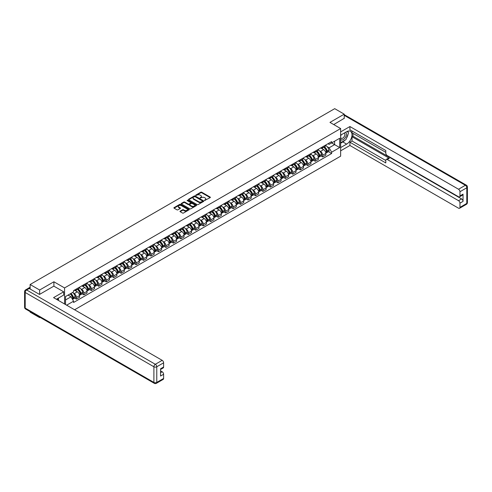 <?xml version="1.0" encoding="UTF-8"?>
<svg xmlns="http://www.w3.org/2000/svg" width="492" height="492" viewBox="0 0 492 492"><rect width="100%" height="100%" fill="white"/><g stroke="black" fill="none" stroke-linecap="round" stroke-linejoin="round"><path stroke-width="0.74" d="M204.531 200.515L210.176 197.636A0.664 0.381 0 0 0 210.176 197.095L201.726 192.212A0.664 0.381 0 0 0 200.785 192.212L195.798 195.096L195.798 195.472L197.101 195.103A2.128 1.23 0 0 1 200.103 195.103L200.81 195.508A2.128 1.23 0 0 1 201.431 196.376A2.128 1.23 0 0 1 200.81 197.243L200.164 197.993L201.468 197.624A2.128 1.23 0 0 1 204.475 197.624L205.176 198.03A2.128 1.23 0 0 1 205.797 198.897A2.128 1.23 0 0 1 205.176 199.764L204.531 200.515L204.531 200.139M180.17 211.142A0.664 0.381 0 0 0 180.17 211.683L182.538 213.048A0.664 0.381 0 0 0 183.479 213.048L189.02 209.85A0.664 0.381 0 0 0 189.02 209.309L180.57 204.426A0.664 0.381 0 0 0 179.629 204.426L174.088 207.63A0.664 0.381 0 0 0 174.088 208.171L176.954 209.826A0.664 0.381 0 0 0 177.889 209.826L180.263 208.454A0.664 0.381 0 0 0 180.263 207.913L178.842 207.095A1.777 1.027 0 0 1 178.325 206.369A1.777 1.027 0 0 1 179.42 205.422A1.777 1.027 0 0 1 181.357 205.644L186.923 208.854A1.777 1.027 0 0 1 187.44 209.58A1.777 1.027 0 0 1 186.345 210.527A1.777 1.027 0 0 1 184.408 210.305L183.479 209.77A0.664 0.381 0 0 0 182.538 209.77L180.17 211.142L180.17 211.683L182.538 210.324L182.538 209.77M64.569 287.937L53.899 281.775L39.643 290.009L30.123 284.511L334.708 108.664L344.228 114.162L329.966 122.391L340.636 128.553L64.569 287.937L64.569 303.988M197.144 204.617A0.664 0.381 0 0 0 198.085 204.617L203.627 201.419A0.664 0.381 0 0 0 203.627 200.877L195.176 195.994A0.664 0.381 0 0 0 194.235 195.994L188.694 199.198A0.664 0.381 0 0 0 188.694 199.74L197.144 204.617M187.261 200.619L187.729 200.681L187.729 200.133L196.326 205.09A0.664 0.381 0 0 1 196.326 205.638L190.785 208.836A0.664 0.381 0 0 1 189.844 208.836L181.388 203.952L183.762 202.593L183.762 202.04L181.388 203.411A0.664 0.381 0 0 0 181.388 203.952L181.388 203.411M183.762 202.593A0.664 0.381 0 0 1 184.703 202.593L184.703 202.04A0.664 0.381 0 0 0 183.762 202.04M184.703 202.04L188.128 204.02A0.664 0.381 0 0 0 189.069 204.02L190.644 203.116A0.664 0.381 0 0 0 190.644 202.569L187.071 200.508L187.729 200.133M39.643 317.131L39.643 317.629L30.123 312.137L30.123 311.633M74.593 309.775L340.636 156.173L340.636 128.553M39.643 317.629L40.08 317.383M39.643 290.009L39.643 294.345M30.123 284.511L30.123 289.013M28.149 288.417A1.353 0.781 -120 0 0 27.964 288.478A1.353 0.781 -120 0 0 27.816 288.607M344.228 118.498L344.228 114.162M322.697 146.782A3.112 1.796 60 0 1 322.051 148.178L325.212 146.358A3.112 1.796 -120 0 0 325.852 144.962M319.702 150.989L320.495 151.45A3.112 1.796 60 0 1 322.697 155.263L325.852 153.442A3.112 1.796 -120 0 0 323.65 149.63L321.393 148.326M325.852 153.442L325.852 155.128L322.697 156.948L320.981 155.958M322.051 148.178A3.112 1.796 60 0 1 320.52 148.037M322.697 155.263L322.697 156.948M315.231 151.093A3.112 1.796 60 0 1 314.585 152.489L317.746 150.669A3.112 1.796 -120 0 0 318.392 149.267M313.521 160.269L315.231 161.259L318.392 159.433L318.392 157.748A3.112 1.796 -120 0 0 316.19 153.935L313.927 152.631M314.585 152.489A3.112 1.796 60 0 1 313.053 152.348M312.236 155.3L313.029 155.761A3.112 1.796 60 0 1 315.231 159.574L315.231 161.259M307.771 155.398A3.112 1.796 60 0 1 307.125 156.8L310.28 154.974A3.112 1.796 -120 0 0 310.926 153.578M306.055 164.58L307.771 165.564L310.926 163.744L310.926 162.059A3.112 1.796 -120 0 0 308.724 158.246L306.467 156.942M307.125 156.8A3.112 1.796 60 0 1 305.594 156.659M304.769 159.611L305.569 160.072A3.112 1.796 60 0 1 307.771 163.879L307.771 165.564M300.305 159.709A3.112 1.796 60 0 1 299.659 161.105L302.82 159.285A3.112 1.796 -120 0 0 303.459 157.889M298.595 168.885L300.305 169.875L303.459 168.055L303.459 166.37A3.112 1.796 -120 0 0 301.264 162.557L299.001 161.253M299.659 161.105A3.112 1.796 60 0 1 298.127 160.964M297.309 163.916L298.103 164.377A3.112 1.796 60 0 1 300.305 168.19L300.305 169.875M292.838 164.02A3.112 1.796 60 0 1 292.199 165.417L295.354 163.596A3.112 1.796 -120 0 0 296 162.194M291.129 173.196L292.838 174.186L296 172.36L296 170.675A3.112 1.796 -120 0 0 293.798 166.862L291.535 165.558M292.199 165.417A3.112 1.796 60 0 1 290.661 165.275M289.843 168.227L290.637 168.688A3.112 1.796 60 0 1 292.838 172.501L292.838 174.186M285.378 168.332A3.112 1.796 60 0 1 284.733 169.728L287.888 167.901A3.112 1.796 -120 0 0 288.533 166.505M283.663 177.507L285.378 178.491L288.533 176.671L288.533 174.986A3.112 1.796 -120 0 0 286.332 171.173L284.075 169.869M284.733 169.728A3.112 1.796 60 0 1 283.201 169.586M282.377 172.538L283.177 173A3.112 1.796 60 0 1 285.378 176.806L285.378 178.491M277.912 172.637A3.112 1.796 60 0 1 277.267 174.033L280.428 172.212A3.112 1.796 -120 0 0 281.073 170.816M276.203 181.812L277.912 182.803L281.073 180.982L281.073 179.297A3.112 1.796 -120 0 0 278.872 175.484L276.609 174.18M277.267 174.033A3.112 1.796 60 0 1 275.735 173.897M274.917 176.849L275.711 177.304A3.112 1.796 60 0 1 277.912 181.118L277.912 182.803M270.446 176.948A3.112 1.796 60 0 1 269.807 178.344L272.962 176.523A3.112 1.796 -120 0 0 273.607 175.121M268.737 186.124L270.446 187.114L273.607 185.287L273.607 183.602A3.112 1.796 -120 0 0 271.406 179.795L269.149 178.485M269.807 178.344A3.112 1.796 60 0 1 268.269 178.202M267.451 181.154L268.251 181.616A3.112 1.796 60 0 1 270.446 185.429L270.446 187.114M262.986 181.259A3.112 1.796 60 0 1 262.341 182.655L265.495 180.828A3.112 1.796 -120 0 0 266.141 179.432M261.27 190.435L262.986 191.419L266.141 189.598L266.141 187.913A3.112 1.796 -120 0 0 263.94 184.1L261.683 182.796M262.341 182.655A3.112 1.796 60 0 1 260.809 182.514M259.985 185.466L260.785 185.927A3.112 1.796 60 0 1 262.986 189.734L262.986 191.419M255.52 185.564A3.112 1.796 60 0 1 254.874 186.96L258.036 185.14A3.112 1.796 -120 0 0 258.681 183.744M253.81 194.74L255.52 195.73L258.681 193.91L258.681 192.224A3.112 1.796 -120 0 0 256.48 188.411L254.216 187.108M254.874 186.96A3.112 1.796 60 0 1 253.343 186.825M252.525 189.777L253.318 190.232A3.112 1.796 60 0 1 255.52 194.045L255.52 195.73M248.06 189.875A3.112 1.796 60 0 1 247.415 191.271L250.569 189.451A3.112 1.796 -120 0 0 251.215 188.049M246.344 199.051L248.06 200.041L251.215 198.215L251.215 196.529A3.112 1.796 -120 0 0 249.013 192.723L246.756 191.413M247.415 191.271A3.112 1.796 60 0 1 245.883 191.13M245.059 194.082L245.859 194.543A3.112 1.796 60 0 1 248.06 198.356L248.06 200.041M240.594 194.186A3.112 1.796 60 0 1 239.948 195.582L243.109 193.756A3.112 1.796 -120 0 0 243.749 192.36M238.878 203.362L240.594 204.352L243.749 202.526L243.749 200.841A3.112 1.796 -120 0 0 241.547 197.028L239.29 195.724M239.948 195.582A3.112 1.796 60 0 1 238.417 195.441M237.599 198.393L238.392 198.854A3.112 1.796 60 0 1 240.594 202.667L240.594 204.352M233.128 198.491A3.112 1.796 60 0 1 232.482 199.887L235.643 198.067A3.112 1.796 -120 0 0 236.289 196.671M231.418 207.667L233.128 208.657L236.289 206.837L236.289 205.152A3.112 1.796 -120 0 0 234.087 201.339L231.824 200.035M232.482 199.887A3.112 1.796 60 0 1 230.951 199.752M230.133 202.704L230.926 203.159A3.112 1.796 60 0 1 233.128 206.972L233.128 208.657M225.668 202.802A3.112 1.796 60 0 1 225.022 204.198L228.177 202.378A3.112 1.796 -120 0 0 228.823 200.982M223.952 211.978L225.668 212.968L228.823 211.142L228.823 209.457A3.112 1.796 -120 0 0 226.621 205.65L224.364 204.34M225.022 204.198A3.112 1.796 60 0 1 223.491 204.057M222.667 207.009L223.466 207.47A3.112 1.796 60 0 1 225.668 211.283L225.668 212.968M218.202 207.114A3.112 1.796 60 0 1 217.556 208.51L220.717 206.683A3.112 1.796 -120 0 0 221.357 205.287M216.492 216.289L218.202 217.28L221.357 215.453L221.357 213.768A3.112 1.796 -120 0 0 219.161 209.955L216.898 208.651M217.556 208.51A3.112 1.796 60 0 1 216.025 208.368M215.207 211.32L216 211.781A3.112 1.796 60 0 1 218.202 215.594L218.202 217.28M210.736 211.419A3.112 1.796 60 0 1 210.096 212.821L213.251 210.994A3.112 1.796 -120 0 0 213.897 209.598M209.026 220.6L210.736 221.584L213.897 219.764L213.897 218.079A3.112 1.796 -120 0 0 211.695 214.266L209.432 212.962M210.096 212.821A3.112 1.796 60 0 1 208.559 212.679M207.741 215.631L208.534 216.086A3.112 1.796 60 0 1 210.736 219.899L210.736 221.584M203.276 215.73A3.112 1.796 60 0 1 202.63 217.126L205.785 215.305A3.112 1.796 -120 0 0 206.431 213.909M201.56 224.905L203.276 225.896L206.431 224.075L206.431 222.39A3.112 1.796 -120 0 0 204.229 218.577L201.972 217.273M202.63 217.126A3.112 1.796 60 0 1 201.099 216.984M200.275 219.936L201.074 220.398A3.112 1.796 60 0 1 203.276 224.211L203.276 225.896M195.81 220.041A3.112 1.796 60 0 1 195.164 221.437L198.325 219.61A3.112 1.796 -120 0 0 198.971 218.214M194.1 229.217L195.81 230.207L198.971 228.38L198.971 226.695A3.112 1.796 -120 0 0 196.769 222.882L194.506 221.578M195.164 221.437A3.112 1.796 60 0 1 193.633 221.295M192.815 224.247L193.608 224.709A3.112 1.796 60 0 1 195.81 228.522L195.81 230.207M188.344 224.346A3.112 1.796 60 0 1 187.704 225.748L190.859 223.922A3.112 1.796 -120 0 0 191.505 222.525M186.634 233.528L188.344 234.512L191.505 232.691L191.505 231.006A3.112 1.796 -120 0 0 189.303 227.193L187.046 225.889M187.704 225.748A3.112 1.796 60 0 1 186.167 225.607M185.349 228.559L186.148 229.02A3.112 1.796 60 0 1 188.344 232.827L188.344 234.512M180.884 228.657A3.112 1.796 60 0 1 180.238 230.053L183.393 228.233A3.112 1.796 -120 0 0 184.039 226.837M179.168 237.833L180.884 238.823L184.039 237.003L184.039 235.317A3.112 1.796 -120 0 0 181.837 231.504L179.58 230.201M180.238 230.053A3.112 1.796 60 0 1 178.707 229.912M177.883 232.864L178.682 233.325A3.112 1.796 60 0 1 180.884 237.138L180.884 238.823M173.418 232.968A3.112 1.796 60 0 1 172.772 234.364L175.933 232.544A3.112 1.796 -120 0 0 176.579 231.142M171.708 242.144L173.418 243.134L176.579 241.308L176.579 239.622A3.112 1.796 -120 0 0 174.377 235.809L172.114 234.506M172.772 234.364A3.112 1.796 60 0 1 171.241 234.223M170.423 237.175L171.216 237.636A3.112 1.796 60 0 1 173.418 241.449L173.418 243.134M165.958 237.273A3.112 1.796 60 0 1 165.312 238.675L168.467 236.849A3.112 1.796 -120 0 0 169.113 235.453M164.242 246.455L165.958 247.439L169.113 245.619L169.113 243.934A3.112 1.796 -120 0 0 166.911 240.121L164.654 238.817M165.312 238.675A3.112 1.796 60 0 1 163.781 238.534M162.957 241.486L163.756 241.947A3.112 1.796 60 0 1 165.958 245.754L165.958 247.439M158.492 241.584A3.112 1.796 60 0 1 157.846 242.98L161.007 241.16A3.112 1.796 -120 0 0 161.647 239.764M156.776 250.76L158.492 251.75L161.647 249.93L161.647 248.245A3.112 1.796 -120 0 0 159.451 244.432L157.188 243.128M157.846 242.98A3.112 1.796 60 0 1 156.315 242.845M155.497 245.791L156.29 246.252A3.112 1.796 60 0 1 158.492 250.065L158.492 251.75M151.026 245.895A3.112 1.796 60 0 1 150.38 247.292L153.541 245.471A3.112 1.796 -120 0 0 154.187 244.069M149.316 255.071L151.026 256.061L154.187 254.235L154.187 252.55A3.112 1.796 -120 0 0 151.985 248.737L149.722 247.433M150.38 247.292A3.112 1.796 60 0 1 148.848 247.15M148.03 250.102L148.824 250.563A3.112 1.796 60 0 1 151.026 254.376L151.026 256.061M143.566 250.207A3.112 1.796 60 0 1 142.92 251.603L146.075 249.776A3.112 1.796 -120 0 0 146.721 248.38M141.85 259.382L143.566 260.366L146.721 258.546L146.721 256.861A3.112 1.796 -120 0 0 144.519 253.048L142.262 251.744M142.92 251.603A3.112 1.796 60 0 1 141.388 251.461M140.564 254.413L141.364 254.874A3.112 1.796 60 0 1 143.566 258.681L143.566 260.366M136.1 254.512A3.112 1.796 60 0 1 135.454 255.908L138.615 254.087A3.112 1.796 -120 0 0 139.254 252.691M134.39 263.687L136.1 264.678L139.254 262.857L139.254 261.172A3.112 1.796 -120 0 0 137.059 257.359L134.796 256.055M135.454 255.908A3.112 1.796 60 0 1 133.922 255.772M133.104 258.724L133.898 259.179A3.112 1.796 60 0 1 136.1 262.992L136.1 264.678M128.633 258.823A3.112 1.796 60 0 1 127.994 260.219L131.149 258.398A3.112 1.796 -120 0 0 131.794 256.996M126.924 267.999L128.633 268.989L131.794 267.162L131.794 265.477A3.112 1.796 -120 0 0 129.593 261.67L127.33 260.36M127.994 260.219A3.112 1.796 60 0 1 126.456 260.077M125.638 263.029L126.438 263.491A3.112 1.796 60 0 1 128.633 267.304L128.633 268.989M121.173 263.134A3.112 1.796 60 0 1 120.528 264.53L123.683 262.703A3.112 1.796 -120 0 0 124.328 261.307M119.458 272.31L121.173 273.294L124.328 271.473L124.328 269.788A3.112 1.796 -120 0 0 122.127 265.975L119.87 264.671M120.528 264.53A3.112 1.796 60 0 1 118.996 264.388M118.172 267.34L118.972 267.802A3.112 1.796 60 0 1 121.173 271.615L121.173 273.294M113.707 267.439A3.112 1.796 60 0 1 113.062 268.835L116.223 267.015A3.112 1.796 -120 0 0 116.868 265.618M111.998 276.615L113.707 277.605L116.868 275.784L116.868 274.099A3.112 1.796 -120 0 0 114.667 270.286L112.404 268.983M113.062 268.835A3.112 1.796 60 0 1 111.53 268.7M110.712 271.652L111.506 272.107A3.112 1.796 60 0 1 113.707 275.92L113.707 277.605M106.241 271.75A3.112 1.796 60 0 1 105.602 273.146L108.757 271.326A3.112 1.796 -120 0 0 109.402 269.93M104.532 280.926L106.241 281.916L109.402 280.089L109.402 278.404A3.112 1.796 -120 0 0 107.201 274.597L104.944 273.288M105.602 273.146A3.112 1.796 60 0 1 104.07 273.005M103.246 275.957L104.046 276.418A3.112 1.796 60 0 1 106.241 280.231L106.241 281.916M98.781 276.061A3.112 1.796 60 0 1 98.136 277.457L101.29 275.631A3.112 1.796 -120 0 0 101.936 274.235M97.065 285.237L98.781 286.227L101.936 284.401L101.936 282.715A3.112 1.796 -120 0 0 99.735 278.902L97.477 277.599M98.136 277.457A3.112 1.796 60 0 1 96.604 277.316M95.786 280.268L96.58 280.729A3.112 1.796 60 0 1 98.781 284.542L98.781 286.227M91.315 280.366A3.112 1.796 60 0 1 90.669 281.768L93.831 279.942A3.112 1.796 -120 0 0 94.476 278.546M89.605 289.542L91.315 290.532L94.476 288.712L94.476 287.027A3.112 1.796 -120 0 0 92.275 283.214L90.011 281.91M90.669 281.768A3.112 1.796 60 0 1 89.138 281.627M88.32 284.579L89.114 285.034A3.112 1.796 60 0 1 91.315 288.847L91.315 290.532M83.855 284.677A3.112 1.796 60 0 1 83.21 286.073L86.364 284.253A3.112 1.796 -120 0 0 87.01 282.857M82.139 293.853L83.855 294.843L87.01 293.017L87.01 291.332A3.112 1.796 -120 0 0 84.809 287.525L82.551 286.215M83.21 286.073A3.112 1.796 60 0 1 81.678 285.932M80.854 288.884L81.654 289.345A3.112 1.796 60 0 1 83.855 293.158L83.855 294.843M76.389 288.988A3.112 1.796 60 0 1 75.743 290.385L78.904 288.558A3.112 1.796 -120 0 0 79.544 287.162M74.679 298.164L76.389 299.154L79.544 297.328L79.544 295.643A3.112 1.796 -120 0 0 77.349 291.83L75.085 290.526M75.743 290.385A3.112 1.796 60 0 1 74.212 290.243M73.394 293.195L74.187 293.656A3.112 1.796 60 0 1 76.389 297.469L76.389 299.154M327.986 143.732L329.105 144.377L339.683 138.277L334.609 141.204L334.609 144.63L329.105 147.803L327.162 146.684M65.528 304.536L65.528 296.553L73.566 291.916L73.566 290.618L331.645 141.616L331.645 142.914L339.683 147.557L331.645 152.194L329.105 147.803M339.683 138.277L339.683 147.557M65.528 299.979L71.032 296.805L73.566 301.196L73.566 302.494L331.645 153.498L331.645 152.194M73.566 301.196L66.654 305.188M53.899 281.775L53.899 286.172M71.032 296.805L68.062 295.089M328.447 151.653L331.645 153.498M204.715 200.582L205.176 200.318A2.128 1.23 0 0 0 205.797 199.451L205.797 198.897M201.431 196.376L201.431 196.929A2.128 1.23 0 0 1 200.81 197.796L200.349 198.061M210.176 197.095L210.176 197.636L201.726 192.766A0.664 0.381 0 0 0 200.785 192.766L195.982 195.539M203.627 200.877L203.627 201.419L195.176 196.548A0.664 0.381 0 0 0 194.235 196.548L188.7 199.746M202.452 201.339L202.452 200.957L195.035 196.677L193.694 197.064A2.128 1.23 0 0 0 193.073 197.938A2.128 1.23 0 0 0 193.694 198.805L198.768 201.732A2.128 1.23 0 0 0 201.775 201.732L202.452 201.339L202.452 201.892L202.452 201.511M193.073 197.938L193.073 198.485A2.128 1.23 0 0 0 193.694 199.352L193.694 198.805M202.452 201.892L201.775 202.286A2.128 1.23 0 0 1 198.768 202.286L193.694 199.352M184.703 202.593L188.128 204.574A0.664 0.381 0 0 0 189.069 204.574L190.644 203.663A0.664 0.381 0 0 0 190.834 203.393L190.834 202.845M187.729 200.681L196.314 205.638M191.689 206.074A1.777 1.027 0 0 0 193.62 206.296A1.777 1.027 0 0 0 194.721 205.348A1.777 1.027 0 0 0 194.199 204.623L192.237 203.491A0.664 0.381 0 0 0 191.302 203.491L189.727 204.401A0.664 0.381 0 0 0 189.727 204.943L191.689 206.074L191.689 206.628A1.777 1.027 0 0 0 193.62 206.849A1.777 1.027 0 0 0 194.721 205.902L194.721 205.348M189.531 204.672L189.531 205.225A0.664 0.381 0 0 0 189.727 205.496L189.727 204.943M191.689 206.628L189.727 205.496M187.44 209.58L187.44 210.133A1.777 1.027 0 0 1 186.345 211.08A1.777 1.027 0 0 1 184.408 210.859L183.479 210.324A0.664 0.381 0 0 0 182.538 210.324M178.325 206.369L178.325 206.917A1.777 1.027 0 0 0 178.842 207.642L178.842 207.095M180.263 207.913L180.263 208.454L178.842 207.642M189.014 209.856L180.57 204.98A0.664 0.381 0 0 0 179.629 204.98L174.094 208.178M323.871 147.126A4.262 2.46 60 0 1 323.89 147.139A4.262 2.46 60 0 1 326.694 150.964L326.725 151.056A0.83 0.48 60 0 1 326.59 151.708A0.83 0.48 60 0 1 326.571 151.714M323.687 147.237A5.141 2.97 60 0 1 326.51 151.481L326.534 151.567A1.71 0.984 60 0 1 326.264 152.907L325.839 153.153M326.559 152.532A1.71 0.984 -120 0 0 327.032 152.471A1.71 0.984 -120 0 0 327.303 151.124L327.278 151.038A5.141 2.97 -120 0 0 324.449 146.794M325.79 145.503A5.141 2.97 60 0 1 329.019 150.029L329.05 150.115A1.71 0.984 60 0 1 328.779 151.462L327.032 152.471M321.928 148.24A5.141 2.97 60 0 1 323.004 149.254M325.507 149.26L326.159 149.642M340.636 135.152L346.62 131.702A7.614 4.397 120 0 1 350.427 131.321A7.614 4.397 120 0 1 351.589 137.422A7.614 4.397 120 0 1 346.62 144.131L340.636 147.582M340.636 150.841L349.923 145.484L349.923 142.225L385.802 162.944L385.802 160.343A2.03 1.175 -120 0 1 386.226 159.414A2.03 1.175 -120 0 1 387.241 159.519L458.526 200.674L461.588 198.909A2.03 1.175 60 0 1 463.027 201.394L463.027 194.155A2.03 1.175 60 0 1 462.603 195.084L459.54 196.855A2.03 1.175 -120 0 0 459.965 195.927L459.965 191.726A2.03 1.175 -120 0 0 458.526 189.242L465.371 185.287L344.228 115.349M352.979 133.387L352.979 136.204L352.026 136.758L352.026 141.007L349.923 142.225M352.026 131.007L352.026 132.834L385.802 152.335M459.54 196.855A2.03 1.175 -120 0 1 458.526 196.751L387.241 155.595A2.03 1.175 -120 0 1 385.802 153.11L385.802 150.509L349.923 129.796L349.923 126.536L458.526 189.242M340.636 131.893L349.923 126.536M349.923 145.484L458.526 208.19A2.03 1.175 -120 0 0 459.54 208.288A2.03 1.175 -120 0 0 459.965 207.36L459.965 203.159A2.03 1.175 -120 0 0 458.526 200.674M344.228 118.332L333.724 124.562M352.026 136.758L389.344 158.301L387.241 159.519M352.979 136.204L461.588 198.909M352.026 141.007L385.802 160.509M386.226 159.414L388.329 158.203A2.03 1.175 60 0 1 389.344 158.301M340.636 143.221L342.838 141.948A7.614 4.397 120 0 0 344.947 140.232M346.46 138.24A7.614 4.397 120 0 0 348.096 134.021M348.219 132.655A7.614 4.397 120 0 0 348.035 131.1M29.212 288.49L26.629 289.979A2.03 1.175 -120 0 0 25.615 289.88L28.198 288.386A2.03 1.175 60 0 1 29.212 288.49L39.501 294.431L53.856 286.141L63.665 291.805L63.665 295.065L56.869 298.988A7.614 4.397 120 0 0 56.408 299.271M63.665 291.805L53.566 297.635L162.175 360.335A2.03 1.175 60 0 1 163.608 362.825L163.608 367.02A2.03 1.175 60 0 1 163.19 367.948L160.546 369.474M58.45 299.905L58.45 298.072M160.546 372.715L162.175 371.774A2.03 1.175 60 0 1 163.608 374.258L163.608 378.459A2.03 1.175 60 0 1 163.19 379.387L156.345 383.336A2.03 1.175 -120 0 0 156.77 382.407L163.608 378.459M163.608 367.02L160.546 368.791L160.546 376.029L163.608 374.258M162.175 371.774L160.546 370.833M340.636 139.377A4.397 2.54 120 0 0 344.136 139.002A4.397 2.54 120 0 0 346.429 134.211A4.397 2.54 120 0 0 345.63 132.274M341.005 134.943A4.397 2.54 120 0 0 340.636 135.73M340.636 137.207A3.014 1.74 120 0 0 341.245 138.289A3.014 1.74 120 0 0 343.564 137.483A3.014 1.74 120 0 0 344.88 134.451A3.014 1.74 120 0 0 344.259 133.074A3.014 1.74 120 0 0 344.246 133.068M341.257 134.796A3.014 1.74 120 0 0 340.636 136.604M347.309 131.352L348.484 133.025L345.901 139.685L340.735 142.668M57.533 298.601L58.634 300.557M316.405 151.438A4.262 2.46 60 0 1 316.43 151.45A4.262 2.46 60 0 1 319.234 155.275L319.259 155.367A0.83 0.48 60 0 1 319.13 156.013A0.83 0.48 60 0 1 319.111 156.025M316.221 151.548A5.141 2.97 60 0 1 319.044 155.792L319.074 155.878A1.71 0.984 60 0 1 318.804 157.219L318.379 157.465M319.093 156.843A1.71 0.984 -120 0 0 319.566 156.776A1.71 0.984 -120 0 0 319.837 155.435L319.812 155.349A5.141 2.97 -120 0 0 316.983 151.105M318.324 149.814A5.141 2.97 60 0 1 321.559 154.34L321.583 154.427A1.71 0.984 60 0 1 321.313 155.767L319.566 156.776M314.468 152.551A5.141 2.97 60 0 1 315.538 153.565M318.041 153.572L318.693 153.947M308.945 155.749A4.262 2.46 60 0 1 308.964 155.761A4.262 2.46 60 0 1 311.768 159.586L311.793 159.672A0.83 0.48 60 0 1 311.664 160.324A0.83 0.48 60 0 1 311.645 160.337M308.755 155.853A5.141 2.97 60 0 1 311.584 160.097L311.608 160.189A1.71 0.984 60 0 1 311.338 161.53L310.913 161.776M311.633 161.148A1.71 0.984 -120 0 0 312.1 161.087A1.71 0.984 -120 0 0 312.371 159.746L312.346 159.654A5.141 2.97 -120 0 0 309.523 155.41M310.864 154.125A5.141 2.97 60 0 1 314.093 158.645L314.117 158.738A1.71 0.984 60 0 1 313.847 160.078L312.1 161.087M307.002 156.856A5.141 2.97 60 0 1 308.078 157.87M310.575 157.877L311.233 158.258M301.479 160.06A4.262 2.46 60 0 1 301.498 160.072A4.262 2.46 60 0 1 304.308 163.898L304.333 163.984A0.83 0.48 60 0 1 304.197 164.635A0.83 0.48 60 0 1 304.179 164.642M301.295 160.164A5.141 2.97 60 0 1 304.118 164.408L304.142 164.494A1.71 0.984 60 0 1 303.872 165.835L303.447 166.081M304.167 165.46A1.71 0.984 -120 0 0 304.64 165.398A1.71 0.984 -120 0 0 304.911 164.051L304.886 163.965A5.141 2.97 -120 0 0 302.057 159.722M303.398 158.436A5.141 2.97 60 0 1 306.633 162.957L306.657 163.049A1.71 0.984 60 0 1 306.387 164.389L304.64 165.398M299.536 161.167A5.141 2.97 60 0 1 300.612 162.182M303.115 162.188L303.767 162.569M294.013 164.365A4.262 2.46 60 0 1 294.038 164.377A4.262 2.46 60 0 1 296.842 168.202L296.867 168.295A0.83 0.48 60 0 1 296.738 168.94A0.83 0.48 60 0 1 296.719 168.953M293.829 164.476A5.141 2.97 60 0 1 296.658 168.719L296.682 168.805A1.71 0.984 60 0 1 296.412 170.146L295.987 170.392M296.701 169.771A1.71 0.984 -120 0 0 297.174 169.703A1.71 0.984 -120 0 0 297.445 168.362L297.42 168.276A5.141 2.97 -120 0 0 294.591 164.033M295.932 162.741A5.141 2.97 60 0 1 299.167 167.268L299.191 167.354A1.71 0.984 60 0 1 298.921 168.695L297.174 169.703M292.076 165.478A5.141 2.97 60 0 1 293.146 166.493M295.649 166.499L296.307 166.874M286.553 168.676A4.262 2.46 60 0 1 286.572 168.688A4.262 2.46 60 0 1 289.376 172.514L289.401 172.6A0.83 0.48 60 0 1 289.271 173.252A0.83 0.48 60 0 1 289.253 173.264M286.362 168.781A5.141 2.97 60 0 1 289.191 173.024L289.216 173.116A1.71 0.984 60 0 1 288.945 174.457L288.521 174.703M289.241 174.076A1.71 0.984 -120 0 0 289.714 174.014A1.71 0.984 -120 0 0 289.979 172.674L289.954 172.581A5.141 2.97 -120 0 0 287.131 168.344M288.472 167.052A5.141 2.97 60 0 1 291.701 171.579L291.725 171.665A1.71 0.984 60 0 1 291.461 173.006L289.714 174.014M284.61 169.783A5.141 2.97 60 0 1 285.686 170.798M288.183 170.804L288.841 171.185M279.087 172.987A4.262 2.46 60 0 1 279.112 173A4.262 2.46 60 0 1 281.916 176.825L281.941 176.911A0.83 0.48 60 0 1 281.805 177.563A0.83 0.48 60 0 1 281.787 177.569M278.902 173.092A5.141 2.97 60 0 1 281.725 177.335L281.75 177.421A1.71 0.984 60 0 1 281.479 178.768L281.055 179.008M281.775 178.387A1.71 0.984 -120 0 0 282.248 178.325A1.71 0.984 -120 0 0 282.519 176.985L282.494 176.892A5.141 2.97 -120 0 0 279.665 172.649M281.006 171.364A5.141 2.97 60 0 1 284.241 175.884L284.265 175.976A1.71 0.984 60 0 1 283.995 177.317L282.248 178.325M277.15 174.094A5.141 2.97 60 0 1 278.22 175.109M280.723 175.115L281.375 175.496M271.621 177.292A4.262 2.46 60 0 1 271.645 177.304A4.262 2.46 60 0 1 274.45 181.13L274.474 181.222A0.83 0.48 60 0 1 274.345 181.868A0.83 0.48 60 0 1 274.327 181.88M271.436 177.403A5.141 2.97 60 0 1 274.265 181.646L274.29 181.732A1.71 0.984 60 0 1 274.019 183.073L273.595 183.319M274.308 182.698A1.71 0.984 -120 0 0 274.782 182.63A1.71 0.984 -120 0 0 275.053 181.29L275.028 181.204A5.141 2.97 -120 0 0 272.205 176.96M273.54 175.669A5.141 2.97 60 0 1 276.775 180.195L276.799 180.281A1.71 0.984 60 0 1 276.529 181.622L274.782 182.63M269.684 178.405A5.141 2.97 60 0 1 270.76 179.42M273.257 179.426L273.915 179.801M264.161 181.603A4.262 2.46 60 0 1 264.179 181.616A4.262 2.46 60 0 1 266.984 185.441L267.008 185.527A0.83 0.48 60 0 1 266.879 186.179A0.83 0.48 60 0 1 266.861 186.191M263.97 181.708A5.141 2.97 60 0 1 266.799 185.951L266.824 186.044A1.71 0.984 60 0 1 266.553 187.384L266.129 187.63M266.849 187.003A1.71 0.984 -120 0 0 267.322 186.942A1.71 0.984 -120 0 0 267.593 185.601L267.562 185.515A5.141 2.97 -120 0 0 264.739 181.271M266.08 179.98A5.141 2.97 60 0 1 269.308 184.506L269.339 184.592A1.71 0.984 60 0 1 269.069 185.933L267.322 186.942M262.218 182.71A5.141 2.97 60 0 1 263.294 183.725M265.791 183.731L266.449 184.113M256.695 185.915A4.262 2.46 60 0 1 256.719 185.927A4.262 2.46 60 0 1 259.524 189.752L259.548 189.838A0.83 0.48 60 0 1 259.419 190.49A0.83 0.48 60 0 1 259.395 190.496M256.51 186.019A5.141 2.97 60 0 1 259.333 190.263L259.358 190.349A1.71 0.984 60 0 1 259.093 191.695L258.663 191.935M259.382 191.314A1.71 0.984 -120 0 0 259.856 191.253A1.71 0.984 -120 0 0 260.127 189.912L260.102 189.82A5.141 2.97 -120 0 0 257.273 185.576M258.614 184.291A5.141 2.97 60 0 1 261.849 188.811L261.873 188.903A1.71 0.984 60 0 1 261.603 190.244L259.856 191.253M254.758 187.022A5.141 2.97 60 0 1 255.828 188.036M258.331 188.042L258.983 188.424M249.235 190.22A4.262 2.46 60 0 1 249.253 190.232A4.262 2.46 60 0 1 252.058 194.057L252.082 194.149A0.83 0.48 60 0 1 251.953 194.801A0.83 0.48 60 0 1 251.935 194.807M249.044 190.33A5.141 2.97 60 0 1 251.873 194.574L251.898 194.66A1.71 0.984 60 0 1 251.627 196L251.203 196.246M251.916 195.625A1.71 0.984 -120 0 0 252.39 195.558A1.71 0.984 -120 0 0 252.66 194.217L252.636 194.131A5.141 2.97 -120 0 0 249.813 189.887M251.148 188.596A5.141 2.97 60 0 1 254.382 193.122L254.407 193.208A1.71 0.984 60 0 1 254.136 194.549L252.39 195.558M247.292 191.333A5.141 2.97 60 0 1 248.368 192.347M250.865 192.354L251.523 192.729M241.769 194.531A4.262 2.46 60 0 1 241.787 194.543A4.262 2.46 60 0 1 244.592 198.368L244.622 198.454A0.83 0.48 60 0 1 244.487 199.106A0.83 0.48 60 0 1 244.469 199.119M241.584 194.641A5.141 2.97 60 0 1 244.407 198.879L244.432 198.971A1.71 0.984 60 0 1 244.161 200.312L243.737 200.558M244.456 199.93A1.71 0.984 -120 0 0 244.93 199.869A1.71 0.984 -120 0 0 245.2 198.528L245.176 198.442A5.141 2.97 -120 0 0 242.347 194.199M243.688 192.907A5.141 2.97 60 0 1 246.922 197.433L246.947 197.52A1.71 0.984 60 0 1 246.677 198.86L244.93 199.869M239.825 195.644A5.141 2.97 60 0 1 240.902 196.652M243.405 196.665L244.057 197.04M234.303 198.842A4.262 2.46 60 0 1 234.327 198.854A4.262 2.46 60 0 1 237.132 202.679L237.156 202.766A0.83 0.48 60 0 1 237.027 203.417A0.83 0.48 60 0 1 237.009 203.424M234.118 198.946A5.141 2.97 60 0 1 236.941 203.19L236.972 203.276A1.71 0.984 60 0 1 236.701 204.623L236.277 204.863M236.99 204.242A1.71 0.984 -120 0 0 237.464 204.18A1.71 0.984 -120 0 0 237.734 202.839L237.71 202.747A5.141 2.97 -120 0 0 234.881 198.504M236.222 197.218A5.141 2.97 60 0 1 239.456 201.738L239.481 201.831A1.71 0.984 60 0 1 239.21 203.171L237.464 204.18M232.365 199.949A5.141 2.97 60 0 1 233.436 200.964M235.939 200.97L236.597 201.351M226.843 203.147A4.262 2.46 60 0 1 226.861 203.159A4.262 2.46 60 0 1 229.666 206.984L229.69 207.077A0.83 0.48 60 0 1 229.561 207.729A0.83 0.48 60 0 1 229.543 207.735M226.652 203.257A5.141 2.97 60 0 1 229.481 207.501L229.506 207.587A1.71 0.984 60 0 1 229.235 208.928L228.811 209.174M229.53 208.553A1.71 0.984 -120 0 0 230.004 208.485A1.71 0.984 -120 0 0 230.268 207.144L230.244 207.058A5.141 2.97 -120 0 0 227.421 202.815M228.762 201.523A5.141 2.97 60 0 1 231.99 206.05L232.015 206.136A1.71 0.984 60 0 1 231.744 207.476L230.004 208.485M224.899 204.26A5.141 2.97 60 0 1 225.976 205.275M228.472 205.281L229.131 205.656M219.377 207.458A4.262 2.46 60 0 1 219.395 207.47A4.262 2.46 60 0 1 222.206 211.296L222.23 211.382A0.83 0.48 60 0 1 222.095 212.034A0.83 0.48 60 0 1 222.077 212.046M219.192 207.569A5.141 2.97 60 0 1 222.015 211.806L222.04 211.898A1.71 0.984 60 0 1 221.769 213.239L221.345 213.485M222.064 212.864A1.71 0.984 -120 0 0 222.538 212.796A1.71 0.984 -120 0 0 222.808 211.455L222.784 211.369A5.141 2.97 -120 0 0 219.955 207.126M221.295 205.834A5.141 2.97 60 0 1 224.53 210.361L224.555 210.447A1.71 0.984 60 0 1 224.284 211.788L222.538 212.796M217.433 208.571A5.141 2.97 60 0 1 218.51 209.58M221.013 209.592L221.664 209.967M211.911 211.769A4.262 2.46 60 0 1 211.935 211.781A4.262 2.46 60 0 1 214.74 215.607L214.764 215.693A0.83 0.48 60 0 1 214.635 216.345A0.83 0.48 60 0 1 214.617 216.357M211.726 211.874A5.141 2.97 60 0 1 214.555 216.117L214.58 216.209A1.71 0.984 60 0 1 214.309 217.55L213.885 217.796M214.598 217.169A1.71 0.984 -120 0 0 215.072 217.107A1.71 0.984 -120 0 0 215.342 215.767L215.318 215.674A5.141 2.97 -120 0 0 212.495 211.431M213.829 210.145A5.141 2.97 60 0 1 217.064 214.666L217.089 214.758A1.71 0.984 60 0 1 216.818 216.099L215.072 217.107M209.973 212.876A5.141 2.97 60 0 1 211.043 213.891M213.546 213.897L214.204 214.278M204.451 216.074A4.262 2.46 60 0 1 204.469 216.086A4.262 2.46 60 0 1 207.273 219.912L207.298 220.004A0.83 0.48 60 0 1 207.169 220.656A0.83 0.48 60 0 1 207.15 220.662M204.26 216.185A5.141 2.97 60 0 1 207.089 220.428L207.114 220.514A1.71 0.984 60 0 1 206.843 221.855L206.419 222.101M207.138 221.48A1.71 0.984 -120 0 0 207.612 221.412A1.71 0.984 -120 0 0 207.876 220.072L207.852 219.986A5.141 2.97 -120 0 0 205.029 215.742M206.369 214.45A5.141 2.97 60 0 1 209.598 218.977L209.623 219.063A1.71 0.984 60 0 1 209.358 220.41L207.612 221.412M202.507 217.187A5.141 2.97 60 0 1 203.583 218.202M206.08 218.208L206.738 218.583M196.984 220.385A4.262 2.46 60 0 1 197.009 220.398A4.262 2.46 60 0 1 199.813 224.223L199.838 224.309A0.83 0.48 60 0 1 199.703 224.961A0.83 0.48 60 0 1 199.684 224.973M196.8 220.496A5.141 2.97 60 0 1 199.623 224.739L199.647 224.826A1.71 0.984 60 0 1 199.377 226.166L198.952 226.412M199.672 225.791A1.71 0.984 -120 0 0 200.146 225.723A1.71 0.984 -120 0 0 200.416 224.383L200.392 224.297A5.141 2.97 -120 0 0 197.563 220.053M198.903 218.762A5.141 2.97 60 0 1 202.138 223.288L202.163 223.374A1.71 0.984 60 0 1 201.892 224.715L200.146 225.723M195.047 221.498A5.141 2.97 60 0 1 196.117 222.507M198.62 222.519L199.272 222.894M189.518 224.696A4.262 2.46 60 0 1 189.543 224.709A4.262 2.46 60 0 1 192.347 228.534L192.372 228.62A0.83 0.48 60 0 1 192.243 229.272A0.83 0.48 60 0 1 192.224 229.284M189.334 224.801A5.141 2.97 60 0 1 192.163 229.044L192.188 229.137A1.71 0.984 60 0 1 191.917 230.477L191.493 230.723M192.206 230.096A1.71 0.984 -120 0 0 192.679 230.035A1.71 0.984 -120 0 0 192.95 228.694L192.925 228.602A5.141 2.97 -120 0 0 190.103 224.358M191.437 223.073A5.141 2.97 60 0 1 194.672 227.593L194.697 227.685A1.71 0.984 60 0 1 194.426 229.026L192.679 230.035M187.581 225.803A5.141 2.97 60 0 1 188.657 226.818M191.154 226.824L191.812 227.206M182.058 229.008A4.262 2.46 60 0 1 182.077 229.02A4.262 2.46 60 0 1 184.881 232.839L184.906 232.931A0.83 0.48 60 0 1 184.777 233.583A0.83 0.48 60 0 1 184.758 233.589M181.874 229.112A5.141 2.97 60 0 1 184.697 233.356L184.721 233.442A1.71 0.984 60 0 1 184.451 234.782L184.026 235.028M184.746 234.407A1.71 0.984 -120 0 0 185.22 234.346A1.71 0.984 -120 0 0 185.49 232.999L185.459 232.913A5.141 2.97 -120 0 0 182.637 228.669M183.977 227.384A5.141 2.97 60 0 1 187.206 231.904L187.237 231.99A1.71 0.984 60 0 1 186.966 233.337L185.22 234.346M180.115 230.115A5.141 2.97 60 0 1 181.191 231.129M183.688 231.135L184.346 231.517M174.592 233.313A4.262 2.46 60 0 1 174.617 233.325A4.262 2.46 60 0 1 177.421 237.15L177.446 237.242A0.83 0.48 60 0 1 177.317 237.888A0.83 0.48 60 0 1 177.298 237.9M174.408 233.423A5.141 2.97 60 0 1 177.231 237.667L177.255 237.753A1.71 0.984 60 0 1 176.991 239.094L176.567 239.34M177.28 238.718A1.71 0.984 -120 0 0 177.753 238.651A1.71 0.984 -120 0 0 178.024 237.31L177.999 237.224A5.141 2.97 -120 0 0 175.17 232.98M176.511 231.689A5.141 2.97 60 0 1 179.746 236.215L179.771 236.301A1.71 0.984 60 0 1 179.5 237.642L177.753 238.651M172.655 234.426A5.141 2.97 60 0 1 173.725 235.44M176.228 235.447L176.88 235.822M167.132 237.624A4.262 2.46 60 0 1 167.151 237.636A4.262 2.46 60 0 1 169.955 241.461L169.98 241.547A0.83 0.48 60 0 1 169.851 242.199A0.83 0.48 60 0 1 169.832 242.212M166.942 237.728A5.141 2.97 60 0 1 169.771 241.972L169.795 242.064A1.71 0.984 60 0 1 169.525 243.405L169.1 243.651M169.814 243.023A1.71 0.984 -120 0 0 170.287 242.962A1.71 0.984 -120 0 0 170.558 241.621L170.533 241.529A5.141 2.97 -120 0 0 167.71 237.292M169.051 236A5.141 2.97 60 0 1 172.28 240.52L172.305 240.613A1.71 0.984 60 0 1 172.034 241.953L170.287 242.962M165.189 238.731A5.141 2.97 60 0 1 166.265 239.745M168.762 239.752L169.42 240.133M159.666 241.935A4.262 2.46 60 0 1 159.685 241.947A4.262 2.46 60 0 1 162.489 245.772L162.52 245.859A0.83 0.48 60 0 1 162.385 246.51A0.83 0.48 60 0 1 162.366 246.517M159.482 242.039A5.141 2.97 60 0 1 162.305 246.283L162.329 246.369A1.71 0.984 60 0 1 162.059 247.71L161.634 247.956M162.354 247.335A1.71 0.984 -120 0 0 162.827 247.273A1.71 0.984 -120 0 0 163.098 245.926L163.073 245.84A5.141 2.97 -120 0 0 160.244 241.597M161.585 240.311A5.141 2.97 60 0 1 164.82 244.832L164.845 244.924A1.71 0.984 60 0 1 164.574 246.264L162.827 247.273M157.723 243.042A5.141 2.97 60 0 1 158.799 244.057M161.302 244.063L161.954 244.444M152.2 246.24A4.262 2.46 60 0 1 152.225 246.252A4.262 2.46 60 0 1 155.029 250.077L155.054 250.17A0.83 0.48 60 0 1 154.925 250.815A0.83 0.48 60 0 1 154.906 250.828M152.016 246.351A5.141 2.97 60 0 1 154.839 250.594L154.869 250.68A1.71 0.984 60 0 1 154.599 252.021L154.174 252.267M154.888 251.646A1.71 0.984 -120 0 0 155.361 251.578A1.71 0.984 -120 0 0 155.632 250.237L155.607 250.151A5.141 2.97 -120 0 0 152.778 245.908M154.119 244.616A5.141 2.97 60 0 1 157.354 249.143L157.379 249.229A1.71 0.984 60 0 1 157.108 250.569L155.361 251.578M150.263 247.353A5.141 2.97 60 0 1 151.333 248.368M153.836 248.374L154.494 248.749M144.74 250.551A4.262 2.46 60 0 1 144.759 250.563A4.262 2.46 60 0 1 147.563 254.389L147.588 254.475A0.83 0.48 60 0 1 147.459 255.127A0.83 0.48 60 0 1 147.44 255.139M144.55 250.656A5.141 2.97 60 0 1 147.379 254.899L147.403 254.991A1.71 0.984 60 0 1 147.133 256.332L146.708 256.578M147.428 255.951A1.71 0.984 -120 0 0 147.901 255.889A1.71 0.984 -120 0 0 148.166 254.548L148.141 254.456A5.141 2.97 -120 0 0 145.318 250.219M146.659 248.927A5.141 2.97 60 0 1 149.888 253.454L149.912 253.54A1.71 0.984 60 0 1 149.642 254.881L147.901 255.889M142.797 251.658A5.141 2.97 60 0 1 143.873 252.673M146.37 252.679L147.028 253.06M137.274 254.862A4.262 2.46 60 0 1 137.299 254.874A4.262 2.46 60 0 1 140.103 258.7L140.128 258.786A0.83 0.48 60 0 1 139.992 259.438A0.83 0.48 60 0 1 139.974 259.444M137.09 254.967A5.141 2.97 60 0 1 139.912 259.21L139.937 259.296A1.71 0.984 60 0 1 139.666 260.643L139.242 260.883M139.962 260.262A1.71 0.984 -120 0 0 140.435 260.2A1.71 0.984 -120 0 0 140.706 258.86L140.681 258.767A5.141 2.97 -120 0 0 137.852 254.524M139.193 253.239A5.141 2.97 60 0 1 142.428 257.759L142.452 257.851A1.71 0.984 60 0 1 142.182 259.192L140.435 260.2M135.337 255.969A5.141 2.97 60 0 1 136.407 256.984M138.91 256.99L139.562 257.371M129.808 259.167A4.262 2.46 60 0 1 129.833 259.179A4.262 2.46 60 0 1 132.637 263.005L132.662 263.097A0.83 0.48 60 0 1 132.532 263.743A0.83 0.48 60 0 1 132.514 263.755M129.624 259.278A5.141 2.97 60 0 1 132.453 263.521L132.477 263.607A1.71 0.984 60 0 1 132.207 264.948L131.782 265.194M132.496 264.573A1.71 0.984 -120 0 0 132.969 264.505A1.71 0.984 -120 0 0 133.24 263.165L133.215 263.079A5.141 2.97 -120 0 0 130.392 258.835M131.727 257.544A5.141 2.97 60 0 1 134.962 262.07L134.986 262.156A1.71 0.984 60 0 1 134.716 263.497L132.969 264.505M127.871 260.28A5.141 2.97 60 0 1 128.947 261.295M131.444 261.301L132.102 261.676M122.348 263.478A4.262 2.46 60 0 1 122.367 263.491A4.262 2.46 60 0 1 125.171 267.316L125.196 267.402A0.83 0.48 60 0 1 125.066 268.054A0.83 0.48 60 0 1 125.048 268.066M122.157 263.583A5.141 2.97 60 0 1 124.986 267.826L125.011 267.919A1.71 0.984 60 0 1 124.74 269.259L124.316 269.505M125.036 268.878A1.71 0.984 -120 0 0 125.509 268.817A1.71 0.984 -120 0 0 125.78 267.476L125.749 267.39A5.141 2.97 -120 0 0 122.926 263.146M124.267 261.855A5.141 2.97 60 0 1 127.496 266.381L127.52 266.467A1.71 0.984 60 0 1 127.256 267.808L125.509 268.817M120.405 264.585A5.141 2.97 60 0 1 121.481 265.6M123.978 265.606L124.636 265.988M114.882 267.789A4.262 2.46 60 0 1 114.907 267.802A4.262 2.46 60 0 1 117.711 271.627L117.736 271.713A0.83 0.48 60 0 1 117.6 272.365A0.83 0.48 60 0 1 117.582 272.371M114.698 267.894A5.141 2.97 60 0 1 117.52 272.137L117.545 272.224A1.71 0.984 60 0 1 117.28 273.57L116.85 273.81M117.57 273.189A1.71 0.984 -120 0 0 118.043 273.128A1.71 0.984 -120 0 0 118.314 271.787L118.289 271.695A5.141 2.97 -120 0 0 115.46 267.451M116.801 266.166A5.141 2.97 60 0 1 120.036 270.686L120.06 270.778A1.71 0.984 60 0 1 119.79 272.119L118.043 273.128M112.945 268.896A5.141 2.97 60 0 1 114.015 269.911M116.518 269.917L117.17 270.299M107.416 272.094A4.262 2.46 60 0 1 107.44 272.107A4.262 2.46 60 0 1 110.245 275.932L110.27 276.024A0.83 0.48 60 0 1 110.14 276.676A0.83 0.48 60 0 1 110.122 276.682M107.231 272.205A5.141 2.97 60 0 1 110.06 276.449L110.085 276.535A1.71 0.984 60 0 1 109.814 277.875L109.39 278.121M110.103 277.5A1.71 0.984 -120 0 0 110.577 277.433A1.71 0.984 -120 0 0 110.848 276.092L110.823 276.006A5.141 2.97 -120 0 0 108 271.762M109.335 270.471A5.141 2.97 60 0 1 112.57 274.997L112.594 275.083A1.71 0.984 60 0 1 112.324 276.424L110.577 277.433M105.479 273.208A5.141 2.97 60 0 1 106.555 274.222M109.052 274.228L109.71 274.604M99.956 276.406A4.262 2.46 60 0 1 99.974 276.418A4.262 2.46 60 0 1 102.779 280.243L102.81 280.329A0.83 0.48 60 0 1 102.674 280.981A0.83 0.48 60 0 1 102.656 280.993M99.771 276.516A5.141 2.97 60 0 1 102.594 280.754L102.619 280.846A1.71 0.984 60 0 1 102.348 282.187L101.924 282.433M102.644 281.811A1.71 0.984 -120 0 0 103.117 281.744A1.71 0.984 -120 0 0 103.388 280.403L103.363 280.317A5.141 2.97 -120 0 0 100.534 276.073M101.875 274.782A5.141 2.97 60 0 1 105.103 279.308L105.134 279.394A1.71 0.984 60 0 1 104.864 280.735L103.117 281.744M98.013 277.519A5.141 2.97 60 0 1 99.089 278.527M101.592 278.54L102.244 278.915M92.49 280.717A4.262 2.46 60 0 1 92.514 280.729A4.262 2.46 60 0 1 95.319 284.554L95.343 284.64A0.83 0.48 60 0 1 95.214 285.292A0.83 0.48 60 0 1 95.196 285.305M92.305 280.821A5.141 2.97 60 0 1 95.128 285.065L95.159 285.157A1.71 0.984 60 0 1 94.888 286.498L94.464 286.744M95.177 286.116A1.71 0.984 -120 0 0 95.651 286.055A1.71 0.984 -120 0 0 95.922 284.714L95.897 284.622A5.141 2.97 -120 0 0 93.068 280.378M94.409 279.093A5.141 2.97 60 0 1 97.644 283.613L97.668 283.706A1.71 0.984 60 0 1 97.398 285.046L95.651 286.055M90.553 281.824A5.141 2.97 60 0 1 91.623 282.838M94.126 282.845L94.778 283.226M85.03 285.022A4.262 2.46 60 0 1 85.048 285.034A4.262 2.46 60 0 1 87.853 288.859L87.877 288.952A0.83 0.48 60 0 1 87.748 289.603A0.83 0.48 60 0 1 87.73 289.61M84.839 285.132A5.141 2.97 60 0 1 87.668 289.376L87.693 289.462A1.71 0.984 60 0 1 87.422 290.803L86.998 291.049M87.717 290.428A1.71 0.984 -120 0 0 88.185 290.36A1.71 0.984 -120 0 0 88.455 289.019L88.431 288.933A5.141 2.97 -120 0 0 85.608 284.69M86.949 283.398A5.141 2.97 60 0 1 90.177 287.925L90.202 288.011A1.71 0.984 60 0 1 89.931 289.358L88.185 290.36M83.087 286.135A5.141 2.97 60 0 1 84.163 287.15M86.66 287.156L87.318 287.531M77.564 289.333A4.262 2.46 60 0 1 77.582 289.345A4.262 2.46 60 0 1 80.393 293.171L80.417 293.257A0.83 0.48 60 0 1 80.282 293.909A0.83 0.48 60 0 1 80.264 293.921M77.379 289.444A5.141 2.97 60 0 1 80.202 293.687L80.227 293.773A1.71 0.984 60 0 1 79.956 295.114L79.532 295.36M80.251 294.739A1.71 0.984 -120 0 0 80.725 294.671A1.71 0.984 -120 0 0 80.995 293.33L80.971 293.244A5.141 2.97 -120 0 0 78.142 289.001M79.483 287.709A5.141 2.97 60 0 1 82.718 292.236L82.742 292.322A1.71 0.984 60 0 1 82.471 293.663L80.725 294.671M75.62 290.446A5.141 2.97 60 0 1 76.697 291.455M79.2 291.467L79.852 291.842M70.331 293.786A4.262 2.46 60 0 1 72.927 297.482L72.951 297.568A0.83 0.48 60 0 1 72.822 298.22A0.83 0.48 60 0 1 72.804 298.232M70.116 293.909A5.141 2.97 60 0 1 72.742 297.992L72.767 298.084A1.71 0.984 60 0 1 72.527 299.4M72.785 299.044A1.71 0.984 -120 0 0 73.259 298.982A1.71 0.984 -120 0 0 73.529 297.642L73.505 297.549A5.141 2.97 -120 0 0 70.879 293.466M72.625 292.457A5.141 2.97 60 0 1 75.251 296.541L75.276 296.633A1.71 0.984 60 0 1 75.005 297.974L73.259 298.982M68.37 294.917A5.141 2.97 60 0 1 69.231 295.766M71.734 295.772L72.392 296.153M83.855 293.158L87.01 291.332M91.315 288.847L94.476 287.027M98.781 284.542L101.936 282.715M106.241 280.231L109.402 278.404M113.707 275.92L116.868 274.099M121.173 271.615L124.328 269.788M128.633 267.304L131.794 265.477M136.1 262.992L139.254 261.172M143.566 258.681L146.721 256.861M151.026 254.376L154.187 252.55M158.492 250.065L161.647 248.245M165.958 245.754L169.113 243.934M173.418 241.449L176.579 239.622M180.884 237.138L184.039 235.317M188.344 232.827L191.505 231.006M195.81 228.522L198.971 226.695M203.276 224.211L206.431 222.39M210.736 219.899L213.897 218.079M218.202 215.594L221.357 213.768M225.668 211.283L228.823 209.457M233.128 206.972L236.289 205.152M240.594 202.667L243.749 200.841M248.06 198.356L251.215 196.529M255.52 194.045L258.681 192.224M262.986 189.734L266.141 187.913M270.446 185.429L273.607 183.602M277.912 181.118L281.073 179.297M285.378 176.806L288.533 174.986M292.838 172.501L296 170.675M300.305 168.19L303.459 166.37M307.771 163.879L310.926 162.059M315.231 159.574L318.392 157.748M76.389 297.469L79.544 295.643M74.187 293.656L77.349 291.83M81.654 289.345L84.809 287.525M89.114 285.034L92.275 283.214M96.58 280.729L99.735 278.902M104.046 276.418L107.201 274.597M111.506 272.107L114.667 270.286M118.972 267.802L122.127 265.975M126.438 263.491L129.593 261.67M133.898 259.179L137.059 257.359M141.364 254.874L144.519 253.048M148.824 250.563L151.985 248.737M156.29 246.252L159.451 244.432M163.756 241.947L166.911 240.121M171.216 237.636L174.377 235.809M178.682 233.325L181.837 231.504M186.148 229.02L189.303 227.193M193.608 224.709L196.769 222.882M201.074 220.398L204.229 218.577M208.534 216.086L211.695 214.266M216 211.781L219.161 209.955M223.466 207.47L226.621 205.65M230.926 203.159L234.087 201.339M238.392 198.854L241.547 197.028M245.859 194.543L249.013 192.723M253.318 190.232L256.48 188.411M260.785 185.927L263.94 184.1M268.251 181.616L271.406 179.795M275.711 177.304L278.872 175.484M283.177 173L286.332 171.173M290.637 168.688L293.798 166.862M298.103 164.377L301.264 162.557M305.569 160.072L308.724 158.246M313.029 155.761L316.19 153.935M320.495 151.45L323.65 149.63M30.123 287.691L28.948 288.367M205.176 200.318L205.176 199.764M200.164 197.993L200.164 197.618M200.81 197.796L200.81 197.243M195.798 195.472L195.798 195.096M200.785 192.766L200.785 192.212M201.726 192.766L201.726 192.212M188.694 199.74L188.694 199.198M194.235 196.548L194.235 195.994M195.176 196.548L195.176 195.994M198.768 202.286L198.768 201.732M201.775 202.286L201.775 201.732M188.128 204.574L188.128 204.02M189.069 204.574L189.069 204.02M190.644 203.663L190.644 203.116M196.326 205.638L196.326 205.09M183.479 210.324L183.479 209.77M184.408 210.859L184.408 210.305M174.088 208.171L174.088 207.63M179.629 204.98L179.629 204.426M180.57 204.98L180.57 204.426M189.02 209.85L189.02 209.309M325.599 152.108L326.534 151.567M327.303 151.124L329.05 150.115M327.278 151.038L329.019 150.029M325.569 152.022L326.762 151.327M459.965 195.927L463.027 194.155M463.027 201.394L459.965 203.159M459.965 207.36L466.803 203.411L466.803 187.778L459.965 191.726M342.838 141.948L346.62 144.131M466.803 203.411A2.03 1.175 60 0 1 466.385 204.34A2.03 2.03 0 0 0 467.4 202.581A2.03 1.175 180 0 1 466.803 203.411M466.803 187.778A2.03 1.175 0 0 0 467.4 186.948A2.03 2.03 0 0 0 466.385 185.189A2.03 1.175 -60 0 0 465.371 185.287A2.03 1.175 60 0 1 466.803 187.778M25.615 289.88A2.03 2.03 0 0 0 24.6 291.639A2.03 1.175 180 0 0 25.197 292.469A2.03 1.175 -60 0 1 26.629 289.979L155.331 364.289A2.03 1.175 -60 0 0 153.898 366.774L25.197 292.469L25.197 308.103L153.898 382.407L153.898 366.774A2.03 1.175 0 0 0 156.77 366.774L156.77 382.407A2.03 1.175 180 0 1 153.898 382.407A2.03 1.175 -60 0 0 154.316 383.336A2.03 2.03 0 0 0 156.345 383.336M163.608 362.825L156.77 366.774A2.03 1.175 -120 0 0 155.331 364.289L162.175 360.335M25.615 309.031A2.03 1.175 -60 0 1 25.197 308.103A2.03 1.175 0 0 1 24.6 307.272A2.03 2.03 0 0 0 25.615 309.031L154.316 383.336M318.133 156.419L319.074 155.878M319.837 155.435L321.583 154.427M319.812 155.349L321.559 154.34M318.103 156.333L319.302 155.638M310.673 160.724L311.608 160.189M312.371 159.746L314.117 158.738M312.346 159.654L314.093 158.645M310.643 160.644L311.836 159.943M303.207 165.035L304.142 164.494M304.911 164.051L306.657 163.049M304.886 163.965L306.633 162.957M303.177 164.949L304.118 164.408M295.747 169.346L296.682 168.805M297.445 168.362L299.191 167.354M297.42 168.276L299.167 167.268M295.71 169.26L296.91 168.565M288.281 173.658L289.216 173.116M289.979 172.674L291.725 171.665M289.954 172.581L291.701 171.579M288.25 173.571L289.444 172.87M280.815 177.963L281.75 177.421M282.519 176.985L284.265 175.976M282.494 176.892L284.241 175.884M280.784 177.876L281.978 177.181M273.355 182.274L274.29 181.732M275.053 181.29L276.799 180.281M275.028 181.204L276.775 180.195M273.318 182.188L274.518 181.493M265.889 186.585L266.824 186.044M267.593 185.601L269.339 184.592M267.562 185.515L269.308 184.506M265.858 186.499L267.051 185.798M258.423 190.89L259.358 190.349M260.127 189.912L261.873 188.903M260.102 189.82L261.849 188.811M258.392 190.804L259.585 190.109M250.963 195.201L251.898 194.66M252.66 194.217L254.407 193.208M252.636 194.131L254.382 193.122M250.932 195.115L251.873 194.574M243.497 199.512L244.432 198.971M245.2 198.528L246.947 197.52M245.176 198.442L246.922 197.433M243.466 199.426L244.407 198.879M236.031 203.817L236.972 203.276M237.734 202.839L239.481 201.831M237.71 202.747L239.456 201.738M236 203.737L237.199 203.036M228.571 208.128L229.506 207.587M230.268 207.144L232.015 206.136M230.244 207.058L231.99 206.05M228.54 208.042L229.733 207.347M221.105 212.439L222.04 211.898M222.808 211.455L224.555 210.447M222.784 211.369L224.53 210.361M221.074 212.353L222.267 211.658M213.645 216.744L214.58 216.209M215.342 215.767L217.089 214.758M215.318 215.674L217.064 214.666M213.608 216.665L214.807 215.963M206.179 221.056L207.114 220.514M207.876 220.072L209.623 219.063M207.852 219.986L209.598 218.977M206.148 220.97L207.341 220.275M198.713 225.367L199.647 224.826M200.416 224.383L202.163 223.374M200.392 224.297L202.138 223.288M198.682 225.281L199.623 224.739M191.253 229.672L192.188 229.137M192.95 228.694L194.697 227.685M192.925 228.602L194.672 227.593M191.222 229.592L192.163 229.044M183.787 233.983L184.721 233.442M185.49 232.999L187.237 231.99M185.459 232.913L187.206 231.904M183.756 233.897L184.949 233.202M176.32 238.294L177.255 237.753M178.024 237.31L179.771 236.301M177.999 237.224L179.746 236.215M176.29 238.208L177.483 237.513M168.861 242.599L169.795 242.064M170.558 241.621L172.305 240.613M170.533 241.529L172.28 240.52M168.83 242.519L170.023 241.818M161.394 246.91L162.329 246.369M163.098 245.926L164.845 244.924M163.073 245.84L164.82 244.832M161.364 246.824L162.557 246.129M153.928 251.221L154.869 250.68M155.632 250.237L157.379 249.229M155.607 250.151L157.354 249.143M153.898 251.135L155.097 250.44M146.468 255.532L147.403 254.991M148.166 254.548L149.912 253.54M148.141 254.456L149.888 253.454M146.438 255.446L147.631 254.745M139.002 259.837L139.937 259.296M140.706 258.86L142.452 257.851M140.681 258.767L142.428 257.759M138.972 259.751L139.912 259.21M131.542 264.149L132.477 263.607M133.24 263.165L134.986 262.156M133.215 263.079L134.962 262.07M131.505 264.063L132.705 263.368M124.076 268.46L125.011 267.919M125.78 267.476L127.52 266.467M125.749 267.39L127.496 266.381M124.045 268.374L125.239 267.673M116.61 272.765L117.545 272.224M118.314 271.787L120.06 270.778M118.289 271.695L120.036 270.686M116.579 272.679L117.772 271.984M109.15 277.076L110.085 276.535M110.848 276.092L112.594 275.083M110.823 276.006L112.57 274.997M109.119 276.99L110.313 276.295M101.684 281.387L102.619 280.846M103.388 280.403L105.134 279.394M103.363 280.317L105.103 279.308M101.653 281.301L102.846 280.606M94.218 285.692L95.159 285.157M95.922 284.714L97.668 283.706M95.897 284.622L97.644 283.613M94.187 285.612L95.38 284.911M86.758 290.003L87.693 289.462M88.455 289.019L90.202 288.011M88.431 288.933L90.177 287.925M86.727 289.917L87.668 289.376M79.292 294.314L80.227 293.773M80.995 293.33L82.742 292.322M80.971 293.244L82.718 292.236M79.261 294.228L80.202 293.687M72.016 298.515L72.767 298.084M73.529 297.642L75.276 296.633M73.505 297.549L75.251 296.541M71.973 298.435L72.742 297.992M27.964 288.478L30.123 287.23M202.587 201.702L202.587 201.148M459.54 208.288L466.385 204.34M467.4 202.581L467.4 186.948M344.228 114.661L466.385 185.189M24.6 291.639L24.6 307.272"/></g></svg>
